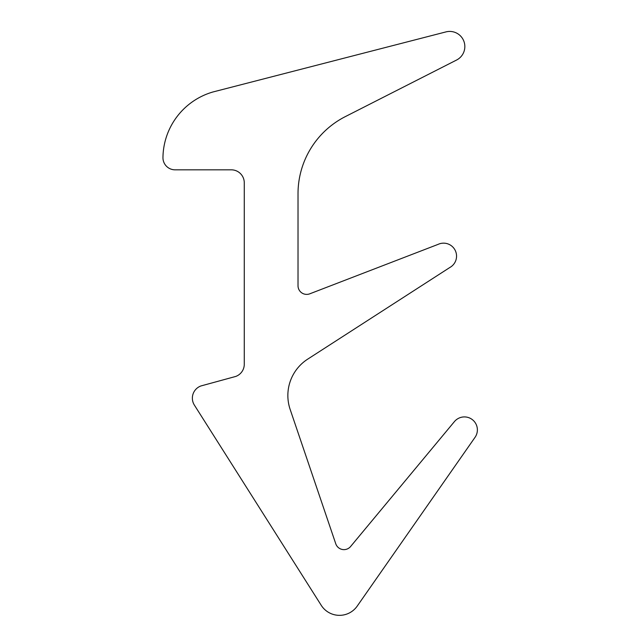 <?xml version="1.0" encoding="UTF-8"?>
<svg xmlns="http://www.w3.org/2000/svg" width="638" height="638" viewBox="0 0 638 638"><rect width="100%" height="100%" fill="white"/><g stroke="black" fill="none" stroke-linecap="round" stroke-linejoin="round"><path stroke-width="0.96" d="M287.858 395.512A43.256 43.256 0 0 1 307.668 359.162L449.806 267.513A12.975 12.975 0 0 0 455.149 250.263A12.975 12.975 0 0 0 438.067 244.386L309.773 293.815A8.653 8.653 0 0 1 298.018 285.744L298.018 193.737A86.505 86.505 0 0 1 345.302 116.626L456.593 60.028A15.129 15.129 0 0 0 445.954 31.9L212.956 91.976A69.207 69.207 0 0 0 162.953 157.809A12.114 12.114 0 0 0 175.067 169.828L231.291 169.828A12.975 12.975 0 0 1 244.274 182.803L244.274 364.25A12.975 12.975 0 0 1 235.733 376.444L200.906 385.966A12.975 12.975 0 0 0 194.383 405.106L320.858 604.712A21.628 21.628 0 0 0 357.216 606.1L475.047 437.317A12.975 12.975 0 0 0 472.272 419.573A12.975 12.975 0 0 0 454.423 421.598L350.605 546.511A8.653 8.653 0 0 1 335.755 543.759L290.154 409.421A43.256 43.256 0 0 1 287.858 395.512"/></g></svg>
